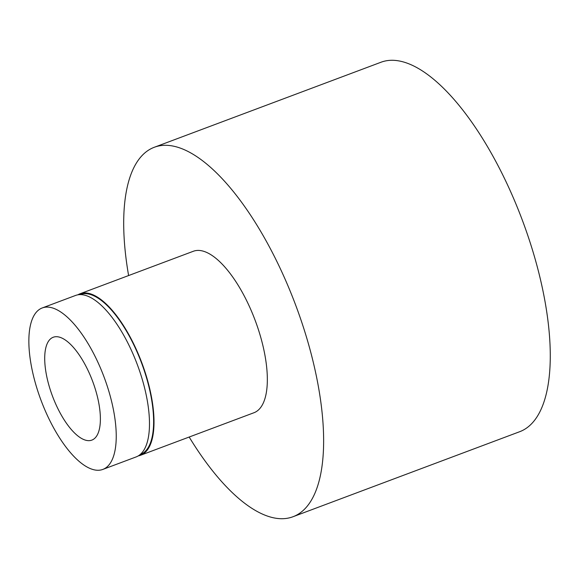 <?xml version="1.0" encoding="UTF-8"?>
<svg xmlns="http://www.w3.org/2000/svg" width="579" height="579" viewBox="0 0 579 579"><rect width="100%" height="100%" fill="white"/><g stroke="black" fill="none" stroke-linecap="round" stroke-linejoin="round"><path stroke-width="0.87" d="M88.638 440.655A54.933 21.401 69.4 0 1 51.118 392.33A54.933 21.401 69.4 0 1 53.254 337.246A54.933 21.401 69.4 0 1 56.46 336.696A54.933 21.401 69.4 0 1 93.972 385.021A54.933 21.401 69.4 0 1 91.837 440.112A54.933 21.401 69.4 0 1 88.638 440.655M138.258 455.89A86.235 33.604 -110.6 0 0 140.603 455.246L253.928 412.747A86.235 33.604 -110.6 0 0 257.279 326.267A86.235 33.604 -110.6 0 0 198.387 250.41A86.235 33.604 -110.6 0 0 193.357 251.264L80.04 293.77A86.235 33.604 -110.6 0 0 77.854 294.827M140.603 455.246A86.235 33.604 -110.6 0 0 143.954 368.772A86.235 33.604 -110.6 0 0 85.062 292.916A86.235 33.604 -110.6 0 0 80.04 293.77M140.038 454.624L140.328 454.515A85.446 33.292 -110.6 0 0 143.65 368.823A85.446 33.292 -110.6 0 0 85.294 293.654A85.446 33.292 -110.6 0 0 80.315 294.508L80.018 294.617M102.83 469.417L136.072 456.947A86.235 33.604 -110.6 0 0 139.423 370.473A86.235 33.604 -110.6 0 0 80.532 294.61A86.235 33.604 -110.6 0 0 75.509 295.471L42.267 307.941A86.235 33.604 -110.6 0 0 38.916 394.415A86.235 33.604 -110.6 0 0 97.808 470.271A86.235 33.604 -110.6 0 0 102.83 469.417A86.235 33.604 -110.6 0 0 106.181 382.943A86.235 33.604 -110.6 0 0 47.29 307.08A86.235 33.604 -110.6 0 0 42.267 307.941M189.174 437.029A197.323 76.884 -110.6 0 0 281.437 518.719A197.323 76.884 -110.6 0 0 292.938 516.758L519.587 431.746A197.323 76.884 -110.6 0 0 527.252 233.873A197.323 76.884 -110.6 0 0 392.49 60.281A197.323 76.884 -110.6 0 0 380.989 62.242L154.347 147.254A197.323 76.884 -110.6 0 0 128.61 275.553M292.938 516.758A197.323 76.884 -110.6 0 0 300.61 318.884A197.323 76.884 -110.6 0 0 165.847 145.293A197.323 76.884 -110.6 0 0 154.347 147.254"/></g></svg>
